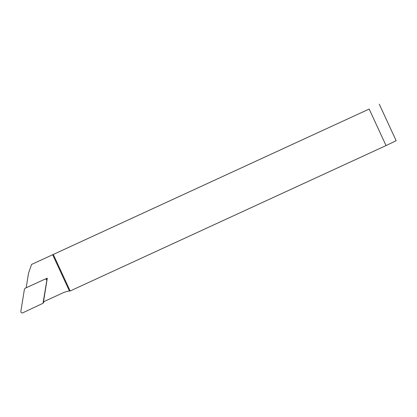 <?xml version="1.0" encoding="UTF-8"?>
<svg xmlns="http://www.w3.org/2000/svg" width="417" height="417" viewBox="0 0 417 417"><rect width="100%" height="100%" fill="white"/><g stroke="black" fill="none" stroke-linecap="round" stroke-linejoin="round"><path stroke-width="0.63" d="M47.157 279.041L45.469 279.041A1.34 1.287 -115.8 0 0 44.947 279.15L25.124 288.277L24.41 289.231L20.85 311.358A1.34 1.287 -115.8 0 0 22.695 312.833L43.014 303.289L46.787 280.625A1.34 1.287 -115.8 0 0 45.469 279.041L47.288 278.202L43.493 301.809L62.404 293.099A28.502 27.366 -115.8 0 1 69.42 290.993L70.165 290.977L53.293 254.459L369.165 109.045L386.043 145.569L70.165 290.977M26.172 287.793L28.283 274.667A16.763 16.096 64.2 0 1 28.987 271.879L31.551 264.456L52.667 254.74L69.42 290.993M31.551 264.456L369.165 109.045M52.667 254.74L53.293 254.459M379.272 104.167L396.15 140.691L386.043 145.569M44.27 301.449L43.014 303.289M43.227 302.758L44.077 301.538"/></g></svg>
